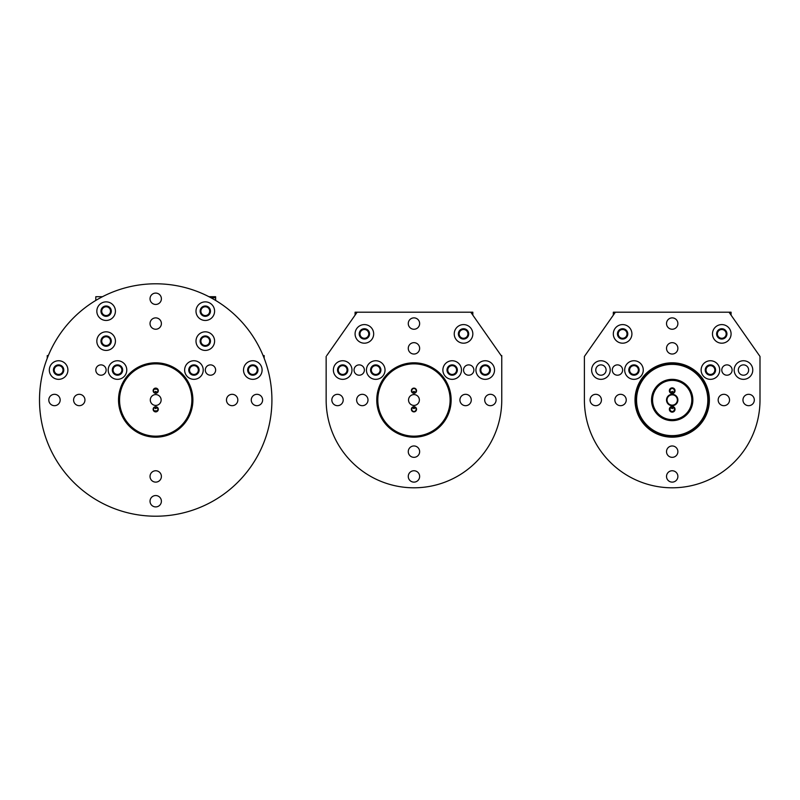 <?xml version="1.0" encoding="UTF-8"?>
<svg xmlns="http://www.w3.org/2000/svg" width="800" height="800" viewBox="0 0 800 800"><rect width="100%" height="100%" fill="white"/><g stroke="black" fill="none" stroke-linecap="round" stroke-linejoin="round"><path stroke-width="1.2" d="M208.95 296.7L215.63 296.7L215.63 297.74L210.91 297.74M215.63 300.43L215.63 297.74M205.3 306.77A4.39 4.39 0 0 0 201.49 313.36A4.39 4.39 0 0 0 209.1 313.36A4.39 4.39 0 0 0 205.3 306.77M205.3 345.51A4.39 4.39 0 0 1 201.49 338.93A4.39 4.39 0 0 1 209.1 338.93A4.39 4.39 0 0 1 205.3 345.51M613.32 315.15L613.32 312.2L615.38 312.2L584.4 356.45L584.4 400A87.8 87.8 0 0 0 672.2 487.8A87.8 87.8 0 0 0 760 400L760 356.45L729.01 312.2L615.38 312.2M622.62 329.5A4.39 4.39 0 0 1 626.42 336.09A4.39 4.39 0 0 1 618.81 336.09A4.39 4.39 0 0 1 622.62 329.5M672.2 393.54A2.84 2.84 0 0 1 669.74 389.28A2.84 2.84 0 0 1 674.66 389.28A2.84 2.84 0 0 1 672.2 393.54M672.2 405.68A5.68 5.68 0 0 1 667.28 397.16A5.68 5.68 0 0 1 677.12 397.16A5.68 5.68 0 0 1 672.2 405.68M672.2 412.14A2.84 2.84 0 0 1 669.74 407.88A2.84 2.84 0 0 1 674.66 407.88A2.84 2.84 0 0 1 672.2 412.14M636.04 400A36.15 36.15 0 0 1 672.2 363.85A36.15 36.15 0 0 1 708.35 400A36.15 36.15 0 0 1 672.2 436.15A36.15 36.15 0 0 1 636.04 400M672.2 435.64A35.64 35.64 0 0 0 703.06 382.18A35.64 35.64 0 0 0 641.33 382.18A35.64 35.64 0 0 0 672.2 435.64M672.2 420.66A20.66 20.66 0 0 1 654.31 389.67A20.66 20.66 0 0 1 690.09 389.67A20.66 20.66 0 0 1 672.2 420.66A20.66 20.66 0 0 1 654.31 389.67A20.66 20.66 0 0 1 690.09 389.67A20.66 20.66 0 0 1 672.2 420.66M672.2 405.16A5.16 5.16 0 0 0 676.67 397.42A5.16 5.16 0 0 0 667.72 397.42A5.16 5.16 0 0 0 672.2 405.16M472.83 315.15L472.83 312.2L357.14 312.2L326.76 355.58M463.54 329.5A4.39 4.39 0 0 0 459.74 336.09A4.39 4.39 0 0 0 467.34 336.09A4.39 4.39 0 0 0 463.54 329.5M710.42 360.75A9.3 9.3 0 0 0 701.12 370.04A9.3 9.3 0 0 0 710.42 379.34A9.3 9.3 0 0 0 719.71 370.04A9.3 9.3 0 0 0 710.42 360.75M726.94 375.21A5.16 5.16 0 0 0 732.11 370.04A5.16 5.16 0 0 0 726.94 364.88A5.16 5.16 0 0 0 721.78 370.04A5.16 5.16 0 0 0 726.94 375.21M743.47 360.75A9.3 9.3 0 0 0 734.18 370.04A9.3 9.3 0 0 0 743.47 379.34A9.3 9.3 0 0 0 752.77 370.04A9.3 9.3 0 0 0 743.47 360.75M721.78 324.59A9.3 9.3 0 0 0 712.48 333.89A9.3 9.3 0 0 0 721.78 343.19A9.3 9.3 0 0 0 731.08 333.89A9.3 9.3 0 0 0 721.78 324.59M595.76 394.32A5.68 5.68 0 0 1 600.68 402.84A5.68 5.68 0 0 1 590.84 402.84A5.68 5.68 0 0 1 595.76 394.32M620.55 394.32A5.68 5.68 0 0 1 625.47 402.84A5.68 5.68 0 0 1 615.63 402.84A5.68 5.68 0 0 1 620.55 394.32M672.2 362.81A37.19 37.19 0 0 1 704.4 418.59A37.19 37.19 0 0 1 639.99 418.59A37.19 37.19 0 0 1 672.2 362.81M723.85 405.68A5.68 5.68 0 0 1 718.93 397.16A5.68 5.68 0 0 1 728.77 397.16A5.68 5.68 0 0 1 723.85 405.68M748.64 405.68A5.68 5.68 0 0 1 743.72 397.16A5.68 5.68 0 0 1 753.56 397.16A5.68 5.68 0 0 1 748.64 405.68M600.92 360.75A9.3 9.3 0 0 1 610.22 370.04A9.3 9.3 0 0 1 600.92 379.34A9.3 9.3 0 0 1 591.63 370.04A9.3 9.3 0 0 1 600.92 360.75M677.88 323.56A5.68 5.68 0 0 1 669.36 328.48A5.68 5.68 0 0 1 669.36 318.64A5.68 5.68 0 0 1 677.88 323.56M677.88 348.35A5.68 5.68 0 0 1 669.36 353.27A5.68 5.68 0 0 1 669.36 343.43A5.68 5.68 0 0 1 677.88 348.35M617.45 375.21A5.16 5.16 0 0 1 612.29 370.04A5.16 5.16 0 0 1 617.45 364.88A5.16 5.16 0 0 1 622.62 370.04A5.16 5.16 0 0 1 617.45 375.21M622.62 324.59A9.3 9.3 0 0 1 631.91 333.89A9.3 9.3 0 0 1 622.62 343.19A9.3 9.3 0 0 1 613.32 333.89A9.3 9.3 0 0 1 622.62 324.59M633.98 360.75A9.3 9.3 0 0 1 643.27 370.04A9.3 9.3 0 0 1 633.98 379.34A9.3 9.3 0 0 1 624.68 370.04A9.3 9.3 0 0 1 633.98 360.75M666.52 476.44A5.68 5.68 0 0 1 675.04 471.52A5.68 5.68 0 0 1 675.04 481.36A5.68 5.68 0 0 1 666.52 476.44M666.52 451.65A5.68 5.68 0 0 1 675.04 446.73A5.68 5.68 0 0 1 675.04 456.57A5.68 5.68 0 0 1 666.52 451.65M672.2 388.12A2.58 2.58 0 0 0 669.62 390.7A2.58 2.58 0 0 0 672.2 393.29A2.58 2.58 0 0 0 674.78 390.7A2.58 2.58 0 0 0 672.2 388.12M672.2 406.71A2.58 2.58 0 0 0 669.62 409.3A2.58 2.58 0 0 0 672.2 411.88A2.58 2.58 0 0 0 674.78 409.3A2.58 2.58 0 0 0 672.2 406.71M672.2 388.53A2.17 2.17 0 0 0 670.16 391.44A2.17 2.17 0 0 0 673.58 392.38A2.17 2.17 0 0 0 672.2 388.53M670.82 392.38L672.2 391.32L673.58 392.38M622.62 328.73A5.16 5.16 0 0 1 627.78 333.89A5.16 5.16 0 0 1 622.62 339.05A5.16 5.16 0 0 1 617.45 333.89A5.16 5.16 0 0 1 622.62 328.73M600.92 364.88A5.16 5.16 0 0 1 606.09 370.04A5.16 5.16 0 0 1 600.92 375.21A5.16 5.16 0 0 1 595.76 370.04A5.16 5.16 0 0 1 600.92 364.88M633.98 364.88A5.16 5.16 0 0 1 639.14 370.04A5.16 5.16 0 0 1 633.98 375.21A5.16 5.16 0 0 1 628.81 370.04A5.16 5.16 0 0 1 633.98 364.88M673.58 407.62A2.17 2.17 0 0 0 670.12 409.92A2.17 2.17 0 0 0 673.4 411.1A2.17 2.17 0 0 0 673.58 407.62L672.2 408.68L670.82 407.62M721.78 339.05A5.16 5.16 0 0 0 726.94 333.89A5.16 5.16 0 0 0 721.78 328.73A5.16 5.16 0 0 0 716.62 333.89A5.16 5.16 0 0 0 721.78 339.05M743.47 375.21A5.16 5.16 0 0 0 748.64 370.04A5.16 5.16 0 0 0 743.47 364.88A5.16 5.16 0 0 0 738.31 370.04A5.16 5.16 0 0 0 743.47 375.21M710.42 375.21A5.16 5.16 0 0 0 715.58 370.04A5.16 5.16 0 0 0 710.42 364.88A5.16 5.16 0 0 0 705.25 370.04A5.16 5.16 0 0 0 710.42 375.21M501.15 355.58L501.76 355.58L501.76 400A87.8 87.8 0 0 1 413.96 487.8A87.8 87.8 0 0 1 326.15 400L326.15 356.45M342.68 365.65A4.39 4.39 0 0 1 346.48 372.24A4.39 4.39 0 0 1 338.88 372.24A4.39 4.39 0 0 1 342.68 365.65M375.74 365.65A4.39 4.39 0 0 1 379.54 372.24A4.39 4.39 0 0 1 371.93 372.24A4.39 4.39 0 0 1 375.74 365.65M452.18 365.65A4.39 4.39 0 0 0 448.37 372.24A4.39 4.39 0 0 0 455.98 372.24A4.39 4.39 0 0 0 452.18 365.65M485.23 365.65A4.39 4.39 0 0 0 481.43 372.24A4.39 4.39 0 0 0 489.03 372.24A4.39 4.39 0 0 0 485.23 365.65M452.18 360.75A9.3 9.3 0 0 0 442.88 370.04A9.3 9.3 0 0 0 452.18 379.34A9.3 9.3 0 0 0 461.47 370.04A9.3 9.3 0 0 0 452.18 360.75M468.7 375.21A5.16 5.16 0 0 0 473.87 370.04A5.16 5.16 0 0 0 468.7 364.88A5.16 5.16 0 0 0 463.54 370.04A5.16 5.16 0 0 0 468.7 375.21M485.23 360.75A9.3 9.3 0 0 0 475.93 370.04A9.3 9.3 0 0 0 485.23 379.34A9.3 9.3 0 0 0 494.53 370.04A9.3 9.3 0 0 0 485.23 360.75M463.54 324.59A9.3 9.3 0 0 0 454.24 333.89A9.3 9.3 0 0 0 463.54 343.19A9.3 9.3 0 0 0 472.83 333.89A9.3 9.3 0 0 0 463.54 324.59M337.52 394.32A5.68 5.68 0 0 1 342.44 402.84A5.68 5.68 0 0 1 332.6 402.84A5.68 5.68 0 0 1 337.52 394.32M362.31 394.32A5.68 5.68 0 0 1 367.23 402.84A5.68 5.68 0 0 1 357.39 402.84A5.68 5.68 0 0 1 362.31 394.32M413.96 362.81A37.19 37.19 0 0 1 446.16 418.59A37.19 37.19 0 0 1 381.75 418.59A37.19 37.19 0 0 1 413.96 362.81M465.6 405.68A5.68 5.68 0 0 1 460.68 397.16A5.68 5.68 0 0 1 470.52 397.16A5.68 5.68 0 0 1 465.6 405.68M490.4 405.68A5.68 5.68 0 0 1 485.47 397.16A5.68 5.68 0 0 1 495.32 397.16A5.68 5.68 0 0 1 490.4 405.68M501.76 356.45L470.77 312.2M342.68 360.75A9.3 9.3 0 0 1 351.98 370.04A9.3 9.3 0 0 1 342.68 379.34A9.3 9.3 0 0 1 333.38 370.04A9.3 9.3 0 0 1 342.68 360.75M419.64 323.56A5.68 5.68 0 0 1 411.11 328.48A5.68 5.68 0 0 1 411.11 318.64A5.68 5.68 0 0 1 419.64 323.56M419.64 348.35A5.68 5.68 0 0 1 411.11 353.27A5.68 5.68 0 0 1 411.11 343.43A5.68 5.68 0 0 1 419.64 348.35M359.21 375.21A5.16 5.16 0 0 1 354.04 370.04A5.16 5.16 0 0 1 359.21 364.88A5.16 5.16 0 0 1 364.37 370.04A5.16 5.16 0 0 1 359.21 375.21M364.37 324.59A9.3 9.3 0 0 1 373.67 333.89A9.3 9.3 0 0 1 364.37 343.19A9.3 9.3 0 0 1 355.08 333.89A9.3 9.3 0 0 1 364.37 324.59M375.74 360.75A9.3 9.3 0 0 1 385.03 370.04A9.3 9.3 0 0 1 375.74 379.34A9.3 9.3 0 0 1 366.44 370.04A9.3 9.3 0 0 1 375.74 360.75M408.27 476.44A5.68 5.68 0 0 1 416.8 471.52A5.68 5.68 0 0 1 416.8 481.36A5.68 5.68 0 0 1 408.27 476.44M408.27 451.65A5.68 5.68 0 0 1 416.8 446.73A5.68 5.68 0 0 1 416.8 456.57A5.68 5.68 0 0 1 408.27 451.65M413.96 394.58A5.42 5.42 0 0 1 418.65 402.71A5.42 5.42 0 0 1 409.26 402.71A5.42 5.42 0 0 1 413.96 394.58M413.96 363.85A36.15 36.15 0 0 0 382.65 418.08A36.15 36.15 0 0 0 445.27 418.08A36.15 36.15 0 0 0 413.96 363.85A36.15 36.15 0 0 1 445.27 418.08A36.15 36.15 0 0 1 382.65 418.08A36.15 36.15 0 0 1 413.96 363.85M413.96 388.12A2.58 2.58 0 0 0 411.37 390.7A2.58 2.58 0 0 0 413.96 393.29A2.58 2.58 0 0 0 416.54 390.7A2.58 2.58 0 0 0 413.96 388.12M413.96 406.71A2.58 2.58 0 0 0 411.37 409.3A2.58 2.58 0 0 0 413.96 411.88A2.58 2.58 0 0 0 416.54 409.3A2.58 2.58 0 0 0 413.96 406.71M413.96 388.53A2.17 2.17 0 0 0 411.91 391.44A2.17 2.17 0 0 0 415.34 392.38A2.17 2.17 0 0 0 413.96 388.53M412.58 392.38L413.96 391.32L415.34 392.38M364.37 328.73A5.16 5.16 0 0 1 369.54 333.89A5.16 5.16 0 0 1 364.37 339.05A5.16 5.16 0 0 1 359.21 333.89A5.16 5.16 0 0 1 364.37 328.73M342.68 364.88A5.16 5.16 0 0 1 347.85 370.04A5.16 5.16 0 0 1 342.68 375.21A5.16 5.16 0 0 1 337.52 370.04A5.16 5.16 0 0 1 342.68 364.88M375.74 364.88A5.16 5.16 0 0 1 380.9 370.04A5.16 5.16 0 0 1 375.74 375.21A5.16 5.16 0 0 1 370.57 370.04A5.16 5.16 0 0 1 375.74 364.88M415.34 407.62L413.96 408.68L412.58 407.62A2.17 2.17 0 0 0 412.75 411.1A2.17 2.17 0 0 0 416.03 409.92A2.17 2.17 0 0 0 412.58 407.62M463.54 339.05A5.16 5.16 0 0 0 468.7 333.89A5.16 5.16 0 0 0 463.54 328.73A5.16 5.16 0 0 0 458.37 333.89A5.16 5.16 0 0 0 463.54 339.05M485.23 375.21A5.16 5.16 0 0 0 490.4 370.04A5.16 5.16 0 0 0 485.23 364.88A5.16 5.16 0 0 0 480.07 370.04A5.16 5.16 0 0 0 485.23 375.21M452.18 375.21A5.16 5.16 0 0 0 457.34 370.04A5.16 5.16 0 0 0 452.18 364.88A5.16 5.16 0 0 0 447.01 370.04A5.16 5.16 0 0 0 452.18 375.21M155.71 406.71A2.58 2.58 0 0 0 153.4 410.45A2.58 2.58 0 0 0 157.78 410.85A2.58 2.58 0 0 0 155.71 406.71M155.71 388.12A2.58 2.58 0 0 0 153.19 391.25A2.58 2.58 0 0 0 156.79 393.05A2.58 2.58 0 0 0 155.71 388.12M155.71 363.85A36.15 36.15 0 0 0 124.4 418.08A36.15 36.15 0 0 0 187.02 418.08A36.15 36.15 0 0 0 155.71 363.85A36.15 36.15 0 0 1 187.02 418.08A36.15 36.15 0 0 1 124.4 418.08A36.15 36.15 0 0 1 155.71 363.85M155.71 394.58A5.42 5.42 0 0 1 160.41 402.71A5.42 5.42 0 0 1 151.02 402.71A5.42 5.42 0 0 1 155.71 394.58M106.13 350.42A9.3 9.3 0 0 0 115.43 341.12A9.3 9.3 0 0 0 106.13 331.82A9.3 9.3 0 0 0 96.83 341.12A9.3 9.3 0 0 0 106.13 350.42M205.3 301.87A9.3 9.3 0 0 0 197.24 315.81A9.3 9.3 0 0 0 213.35 315.81A9.3 9.3 0 0 0 205.3 301.87M150.03 476.44A5.68 5.68 0 0 1 158.55 471.52A5.68 5.68 0 0 1 158.55 481.36A5.68 5.68 0 0 1 150.03 476.44M150.03 501.23A5.68 5.68 0 0 1 158.55 496.31A5.68 5.68 0 0 1 158.55 506.15A5.68 5.68 0 0 1 150.03 501.23M117.49 360.75A9.3 9.3 0 0 1 125.54 374.69A9.3 9.3 0 0 1 109.44 374.69A9.3 9.3 0 0 1 117.49 360.75M106.13 301.87A9.3 9.3 0 0 1 114.18 315.81A9.3 9.3 0 0 1 98.08 315.81A9.3 9.3 0 0 1 106.13 301.87M100.97 375.21A5.16 5.16 0 0 1 95.8 370.04A5.16 5.16 0 0 1 100.97 364.88A5.16 5.16 0 0 1 106.13 370.04A5.16 5.16 0 0 1 100.97 375.21M161.39 323.56A5.68 5.68 0 0 1 155.71 329.24A5.68 5.68 0 0 1 150.03 323.56A5.68 5.68 0 0 1 155.71 317.88A5.68 5.68 0 0 1 161.39 323.56M161.39 298.77A5.68 5.68 0 0 1 155.71 304.45A5.68 5.68 0 0 1 150.03 298.77A5.68 5.68 0 0 1 155.71 293.09A5.68 5.68 0 0 1 161.39 298.77M58.61 360.75A9.3 9.3 0 0 1 66.67 374.69A9.3 9.3 0 0 1 50.56 374.69A9.3 9.3 0 0 1 58.61 360.75M155.71 516.21A116.21 116.21 0 0 1 55.07 341.9A116.21 116.21 0 0 1 256.35 341.9A116.21 116.21 0 0 1 155.71 516.21M256.94 405.68A5.68 5.68 0 0 1 252.02 397.16A5.68 5.68 0 0 1 261.86 397.16A5.68 5.68 0 0 1 256.94 405.68M232.15 405.68A5.68 5.68 0 0 1 227.23 397.16A5.68 5.68 0 0 1 237.07 397.16A5.68 5.68 0 0 1 232.15 405.68M155.71 362.81A37.19 37.19 0 0 1 187.92 418.59A37.19 37.19 0 0 1 123.51 418.59A37.19 37.19 0 0 1 155.71 362.81M79.27 394.32A5.68 5.68 0 0 1 84.95 400A5.68 5.68 0 0 1 79.27 405.68A5.68 5.68 0 0 1 73.59 400A5.68 5.68 0 0 1 79.27 394.32M54.48 394.32A5.68 5.68 0 0 1 60.16 400A5.68 5.68 0 0 1 54.48 405.68A5.68 5.68 0 0 1 48.8 400A5.68 5.68 0 0 1 54.48 394.32M252.81 360.75A9.3 9.3 0 0 0 244.76 374.69A9.3 9.3 0 0 0 260.86 374.69A9.3 9.3 0 0 0 252.81 360.75M210.46 375.21A5.16 5.16 0 0 0 215.63 370.04A5.16 5.16 0 0 0 210.46 364.88A5.16 5.16 0 0 0 205.3 370.04A5.16 5.16 0 0 0 210.46 375.21M193.93 360.75A9.3 9.3 0 0 0 185.88 374.69A9.3 9.3 0 0 0 201.98 374.69A9.3 9.3 0 0 0 193.93 360.75M205.3 350.42A9.3 9.3 0 0 1 196 341.12A9.3 9.3 0 0 1 205.3 331.82A9.3 9.3 0 0 1 214.59 341.12A9.3 9.3 0 0 1 205.3 350.42M153.65 389.15L157.23 389.15A2.17 2.17 0 0 0 154.2 389.15A2.17 2.17 0 0 0 154.17 392.23A2.17 2.17 0 0 0 157.25 392.23A2.17 2.17 0 0 0 157.23 389.15L157.78 389.15M106.13 306A5.16 5.16 0 0 1 110.6 313.75A5.16 5.16 0 0 1 101.66 313.75A5.16 5.16 0 0 1 106.13 306M58.61 364.88A5.16 5.16 0 0 1 63.09 372.63A5.16 5.16 0 0 1 54.14 372.63A5.16 5.16 0 0 1 58.61 364.88M117.49 364.88A5.16 5.16 0 0 1 121.97 372.63A5.16 5.16 0 0 1 113.02 372.63A5.16 5.16 0 0 1 117.49 364.88M157.78 410.85L154.2 410.85A2.17 2.17 0 0 0 157.23 410.85A2.17 2.17 0 0 0 157.25 407.77A2.17 2.17 0 0 0 154.17 407.77A2.17 2.17 0 0 0 154.2 410.85L153.65 410.85M252.81 364.88A5.16 5.16 0 0 0 248.34 372.63A5.16 5.16 0 0 0 257.29 372.63A5.16 5.16 0 0 0 252.81 364.88M193.93 364.88A5.16 5.16 0 0 0 189.46 372.63A5.16 5.16 0 0 0 198.41 372.63A5.16 5.16 0 0 0 193.93 364.88M205.3 335.96A5.16 5.16 0 0 1 209.77 343.7A5.16 5.16 0 0 1 200.82 343.7A5.16 5.16 0 0 1 205.3 335.96M205.3 306A5.16 5.16 0 0 0 200.82 313.75A5.16 5.16 0 0 0 209.77 313.75A5.16 5.16 0 0 0 205.3 306M106.13 335.96A5.16 5.16 0 0 0 101.66 343.7A5.16 5.16 0 0 0 110.6 343.7A5.16 5.16 0 0 0 106.13 335.96M157.23 389.15L154.2 389.15M154.2 410.85L157.23 410.85M154.33 392.38L155.71 391.32L157.09 392.38M157.09 407.62L155.71 408.68L154.33 407.62M731.08 315.15L731.08 312.2L729.01 312.2M721.78 329.5A4.39 4.39 0 0 0 717.98 336.09A4.39 4.39 0 0 0 725.58 336.09A4.39 4.39 0 0 0 721.78 329.5M47.25 358.28L47.25 355.58L48.28 355.69M263.14 355.58L264.17 355.58L264.17 358.28M117.49 365.65A4.39 4.39 0 0 1 121.3 372.24A4.39 4.39 0 0 1 113.69 372.24A4.39 4.39 0 0 1 117.49 365.65M193.93 365.65A4.39 4.39 0 0 0 190.13 372.24A4.39 4.39 0 0 0 197.74 372.24A4.39 4.39 0 0 0 193.93 365.65M252.81 365.65A4.39 4.39 0 0 0 249.01 372.24A4.39 4.39 0 0 0 256.61 372.24A4.39 4.39 0 0 0 252.81 365.65M58.61 365.65A4.39 4.39 0 0 1 62.42 372.24A4.39 4.39 0 0 1 54.81 372.24A4.39 4.39 0 0 1 58.61 365.65M355.08 315.15L355.08 312.2L357.14 312.2M364.37 329.5A4.39 4.39 0 0 1 368.17 336.09A4.39 4.39 0 0 1 360.57 336.09A4.39 4.39 0 0 1 364.37 329.5M633.98 365.65A4.39 4.39 0 0 1 637.78 372.24A4.39 4.39 0 0 1 630.18 372.24A4.39 4.39 0 0 1 633.98 365.65M710.42 365.65A4.39 4.39 0 0 0 706.62 372.24A4.39 4.39 0 0 0 714.22 372.24A4.39 4.39 0 0 0 710.42 365.65M95.8 300.43L95.8 296.7L102.48 296.7M106.13 306.77A4.39 4.39 0 0 1 109.93 313.36A4.39 4.39 0 0 1 102.33 313.36A4.39 4.39 0 0 1 106.13 306.77M106.13 345.51A4.39 4.39 0 0 0 109.93 338.93A4.39 4.39 0 0 0 102.33 338.93A4.39 4.39 0 0 0 106.13 345.51M672.2 419.63A19.63 19.63 0 0 0 689.19 390.19A19.63 19.63 0 0 0 655.2 390.19A19.63 19.63 0 0 0 672.2 419.63M356.42 313.23L355.08 313.23"/></g></svg>
